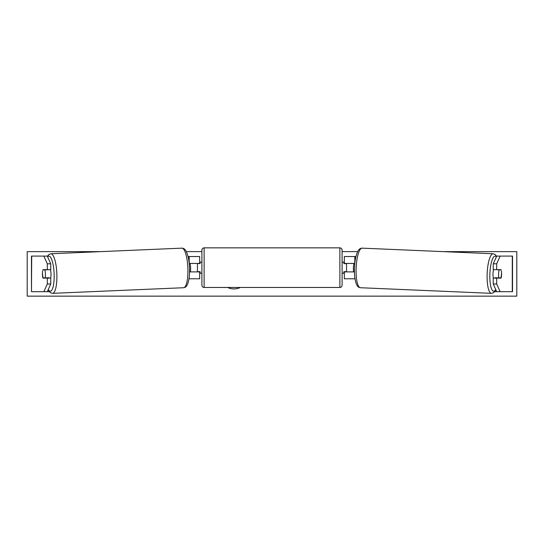 <?xml version="1.0" encoding="UTF-8"?>
<svg xmlns="http://www.w3.org/2000/svg" width="544" height="544" viewBox="0 0 544 544"><rect width="100%" height="100%" fill="white"/><g stroke="black" fill="none" stroke-linecap="round" stroke-linejoin="round"><path stroke-width="0.82" d="M42.663 270.79A5.562 1.442 -90 0 0 42.418 273.89A5.562 1.442 -90 0 0 42.922 278.12L47.314 278.12L47.314 283.988L50.755 283.988L50.755 278.12L47.314 278.12M43.86 256.088L47.301 256.088L50.755 263.799L47.314 263.799L43.86 256.088L31.47 256.088L31.47 291.693L31.708 256.088M47.314 263.799L47.314 269.661L50.755 269.661L50.755 263.799M50.755 283.988L47.301 291.693L31.708 291.693M47.314 283.988L43.86 291.693L49.28 291.693M47.314 269.661L42.922 269.661A5.562 1.442 -90 0 0 42.86 269.885L44.826 269.885A5.562 1.442 87.5 0 1 45.424 273.884A5.562 1.442 87.5 0 1 45.145 277.889L49.008 277.726A5.562 1.442 87.5 0 1 48.906 278.12M496.686 269.661L496.686 263.799L500.14 256.088L496.699 256.088L493.245 263.799L493.245 269.661L501.078 269.661A5.562 1.442 -90 0 1 501.14 269.885L499.174 269.885A5.562 1.442 92.5 0 0 498.576 273.884A5.562 1.442 92.5 0 0 498.855 277.889L500.854 277.889A5.562 1.442 92.5 0 0 501.452 273.884M501.337 270.79A5.562 1.442 -90 0 1 501.582 273.89A5.562 1.442 -90 0 1 501.078 278.12L496.686 278.12L496.686 283.988L493.245 283.988L496.699 291.693L512.53 291.693L512.53 256.088L500.14 256.088M493.245 283.988L493.245 278.12L496.686 278.12M496.686 283.988L500.14 291.693L494.72 291.693M493.245 263.799L496.686 263.799M344.325 263.656L344.325 256.53L355.966 256.53M354.45 271.891L344.325 271.891L344.325 278.786L355.001 278.786M346.555 263.432L346.555 271.891M354.81 263.432L344.325 263.432M189.55 271.891L199.675 271.891L199.675 278.786L188.999 278.786M199.675 263.656L199.675 256.53L188.034 256.53M197.445 263.432L200.117 263.656L200.117 262.099L201.899 262.099M197.445 263.656L197.445 271.891M189.19 263.432L199.675 263.432M204.122 247.853L204.122 287.47A2.224 2.224 0 0 1 201.899 285.24L201.899 250.077A2.224 2.224 0 0 1 204.122 247.853L339.878 247.853A2.224 2.224 0 0 1 342.101 250.077L342.101 285.24A2.224 2.224 0 0 1 339.878 287.47L339.878 247.853M204.122 287.47L339.878 287.47M201.899 273.224L200.117 273.224L200.117 271.667L197.445 271.667M342.101 273.224L343.883 273.224L343.883 271.667L346.555 271.667M346.555 263.656L343.883 263.656L343.883 262.099L342.101 262.099M50.415 269.661A5.562 1.442 87.5 0 1 51.007 273.646A5.562 1.442 87.5 0 1 50.606 278.12M45.145 277.889L43.146 277.889A5.562 1.442 87.5 0 1 42.548 273.884M48.674 269.661A5.562 1.442 87.5 0 1 48.688 269.715L46.342 269.736M44.826 269.885L48.688 269.715M189.55 271.694L190.332 271.66A5.562 1.442 87.5 0 0 190.618 267.662A5.562 1.442 87.5 0 0 190.012 263.656L189.217 263.69M190.012 263.656L189.21 263.656M227.576 287.47A15.014 15.014 0 0 0 240.394 287.47M443.476 251.634L516.8 251.634L516.8 296.147L27.2 296.147L27.2 251.634L100.524 251.634M357.66 251.634L342.101 251.634M201.899 251.634L186.34 251.634M493.585 269.661A5.562 1.442 92.5 0 0 492.993 273.646A5.562 1.442 92.5 0 0 493.394 278.12M499.174 269.885L497.311 269.715A5.562 1.442 92.5 0 0 497.298 269.661M497.311 269.715L497.658 269.736M498.855 277.889L494.992 277.726A5.562 1.442 92.5 0 0 495.094 278.12M354.45 271.694L353.668 271.66A5.562 1.442 92.5 0 1 353.382 267.662A5.562 1.442 92.5 0 1 353.988 263.656L354.783 263.69M353.988 263.656L354.79 263.656M512.292 291.693L512.292 256.088M354.831 263.289L354.831 256.53M354.831 278.786L354.831 277.508M189.169 263.289L189.169 256.53M189.169 278.786L189.169 277.508M48.266 289.537A17.578 4.549 -92.5 0 0 54.121 273.646A17.578 4.549 -92.5 0 0 47.614 256.788M56.841 273.557A19.808 5.12 87.5 0 1 52.564 293.345L183.58 287.728A19.808 5.12 -92.5 0 0 187.857 267.934A19.808 5.12 -92.5 0 0 181.88 248.146L50.871 253.769A19.808 5.12 87.5 0 1 56.841 273.557M495.734 289.537A17.578 4.549 -87.5 0 1 489.879 273.646A17.578 4.549 -87.5 0 1 496.386 256.788M493.129 253.769A19.808 5.12 92.5 0 0 487.159 273.557A19.808 5.12 92.5 0 0 491.436 293.345L360.42 287.728A19.808 5.12 -87.5 0 1 356.143 267.934A19.808 5.12 -87.5 0 1 362.12 248.146L493.129 253.769L495.237 254.578L496.624 256.258M48.117 289.877L50.415 292.726L52.564 293.345M181.88 248.146C183.491 248.159 184.804 249.009 185.824 250.709C187.938 254.517 189.169 260.229 189.502 267.845C189.774 275.264 189.04 280.915 187.306 284.798C186.436 286.6 185.191 287.579 183.58 287.728M47.376 256.258L48.763 254.578L50.871 253.769M360.42 287.728C358.809 287.579 357.564 286.6 356.694 284.798C354.96 280.915 354.226 275.264 354.498 267.845C354.831 260.229 356.062 254.517 358.176 250.709C359.196 249.009 360.509 248.159 362.12 248.146M495.883 289.877L493.585 292.726L491.436 293.345"/></g></svg>
